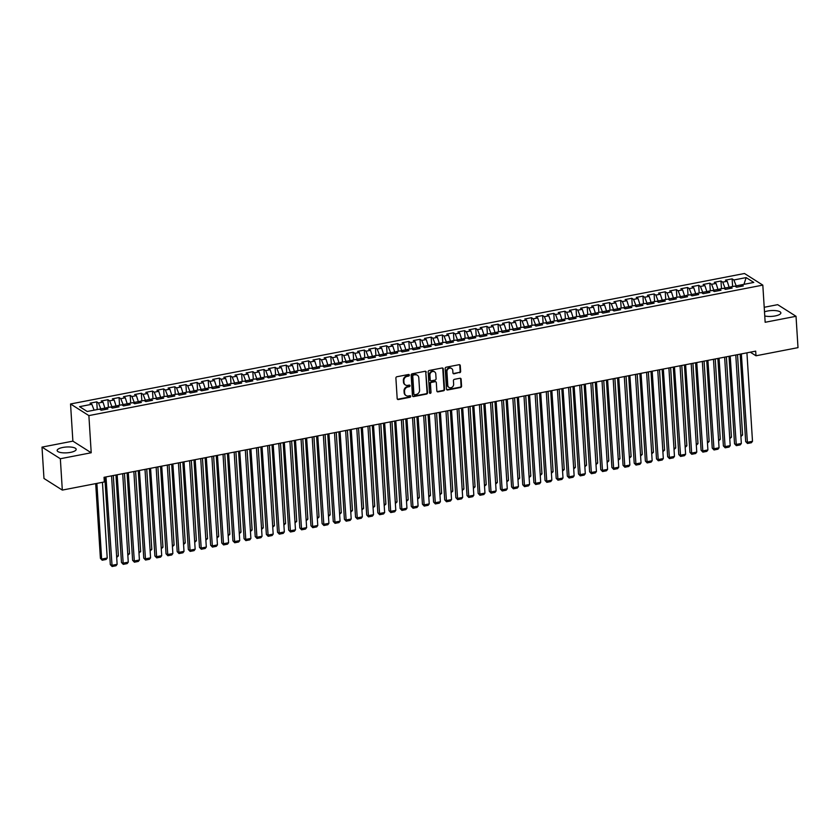 <?xml version="1.0" encoding="UTF-8"?>
<svg xmlns="http://www.w3.org/2000/svg" width="840" height="840" viewBox="0 0 840 840"><rect width="100%" height="100%" fill="white"/><g stroke="black" fill="none" stroke-linecap="round" stroke-linejoin="round"><path stroke-width="1.26" d="M409.353 375.144A0.84 0.735 122.4 0 0 408.534 374.493L396.911 376.74A1.197 1.05 122.4 0 0 395.892 378.094L397.183 398.612A1.197 1.05 122.4 0 0 398.349 399.536L409.973 397.288A0.84 0.735 122.4 0 0 410.372 395.776A0.84 0.735 122.4 0 0 409.868 395.693L408.366 395.987A3.843 3.371 122.4 0 1 404.639 393.015L404.534 391.304A3.843 3.371 122.4 0 1 407.799 386.978L409.3 386.683A0.84 0.735 122.4 0 0 409.71 385.182A0.84 0.735 122.4 0 0 409.206 385.088L407.705 385.381A3.843 3.371 122.4 0 1 403.967 382.41L403.862 380.709A3.843 3.371 122.4 0 1 407.138 376.383L408.639 376.089A0.84 0.735 122.4 0 0 409.353 375.144M405.174 384.815A3.843 3.371 122.4 0 1 403.473 382.106L403.368 380.394A3.843 3.371 122.4 0 1 406.634 376.068L408.145 375.774A0.84 0.735 122.4 0 0 408.755 374.483M397.415 399.21A1.197 1.05 122.4 0 0 397.856 399.221L409.479 396.974A0.84 0.735 122.4 0 0 410.088 395.682M405.846 395.409A3.843 3.371 122.4 0 1 404.145 392.7L404.03 390.989A3.843 3.371 122.4 0 1 407.306 386.663L408.807 386.379A0.84 0.735 122.4 0 0 409.416 385.088M764.757 315.966A9.534 2.919 -3.6 0 0 775.226 315.935A9.534 2.919 -3.6 0 0 780.875 312.879A9.534 2.919 -3.6 0 0 767.498 311.031A9.534 2.919 -3.6 0 0 764.495 311.85M62.801 447.468A9.534 2.919 -3.6 0 0 57.151 450.524A9.534 2.919 -3.6 0 0 70.529 452.372A9.534 2.919 -3.6 0 0 76.177 449.327A9.534 2.919 -3.6 0 0 62.801 447.468M459.617 372.74A1.197 1.05 122.4 0 0 460.645 371.385L460.278 365.631A1.197 1.05 122.4 0 0 459.113 364.697L446.208 367.195A1.197 1.05 122.4 0 0 445.179 368.55L446.471 389.067A1.197 1.05 122.4 0 0 447.636 389.991L460.551 387.492A1.197 1.05 122.4 0 0 461.57 386.148L461.129 379.187A1.197 1.05 122.4 0 0 459.963 378.262L454.44 379.334A1.197 1.05 122.4 0 0 453.421 380.688L453.642 384.132A3.213 2.814 122.4 0 1 447.783 385.266L446.933 371.763A3.213 2.814 122.4 0 1 452.792 370.629L452.928 372.876A1.197 1.05 122.4 0 0 454.094 373.81L459.123 372.425A1.197 1.05 122.4 0 0 460.152 371.07L459.784 365.316A1.197 1.05 122.4 0 0 459.554 364.707M755.685 351.141L104.045 477.309L104.339 481.95L62.318 490.088L60.343 458.735L91.214 452.76L88.883 415.601L762.815 285.117L765.156 322.276L796.026 316.292L798 347.644L755.979 355.782L755.685 351.141M426.258 372.215A1.197 1.05 122.4 0 0 425.082 371.291L412.178 373.79A1.197 1.05 122.4 0 0 411.159 375.144L412.44 395.651A1.197 1.05 122.4 0 0 413.606 396.585L426.52 394.086A1.197 1.05 122.4 0 0 427.539 392.731L425.754 371.899A1.197 1.05 122.4 0 0 425.523 371.301M429.188 370.493L442.103 367.994A1.197 1.05 122.4 0 1 443.268 368.918L444.56 389.435A1.197 1.05 122.4 0 1 443.531 390.789L438.007 391.86A1.197 1.05 122.4 0 1 436.842 390.936L436.317 382.61A1.197 1.05 122.4 0 0 435.151 381.685L431.487 382.389A1.197 1.05 122.4 0 0 430.469 383.744L431.015 392.406A0.84 0.735 122.4 0 1 429.481 392.7L428.169 371.847A1.197 1.05 122.4 0 1 429.188 370.493M88.883 415.601L70.539 403.977L744.471 273.494L762.815 285.117M97.24 409.553L96.758 401.867L90.069 403.169L91.833 404.281L79.569 406.655L87.203 411.495L99.467 409.122L101.231 410.235L107.919 408.944L106.155 407.831L110.617 406.959L112.371 408.082L119.059 406.781L117.306 405.668L121.758 404.806L123.522 405.919L130.211 404.628L128.447 403.505L132.909 402.644L134.662 403.757L141.351 402.465L139.597 401.352L144.049 400.491L145.814 401.604L152.502 400.312L150.738 399.189L155.201 398.328L156.965 399.441L163.653 398.149L161.889 397.036L166.352 396.175L168.105 397.288L174.793 395.987L173.04 394.874L177.492 394.012L179.256 395.126L185.945 393.834L184.18 392.721L188.643 391.85L190.397 392.973L197.085 391.671L195.332 390.558L199.784 389.697L201.547 390.81L208.236 389.519L206.472 388.406L210.934 387.534L212.698 388.657L219.387 387.356L217.623 386.243L222.085 385.381L223.839 386.495L230.528 385.203L228.774 384.09L233.226 383.219L234.99 384.342L241.678 383.04L239.915 381.927L244.377 381.066L246.131 382.179L252.819 380.887L251.066 379.764L255.518 378.903L257.281 380.016L263.97 378.725L262.206 377.612L266.668 376.751L268.433 377.864L275.111 376.572L273.357 375.449L277.82 374.588L279.573 375.701L286.262 374.409L284.498 373.296L288.96 372.435L290.724 373.548L297.413 372.256L295.649 371.133L300.111 370.272L301.865 371.385L308.553 370.094L306.8 368.981L311.252 368.12L313.016 369.233L319.704 367.931L317.94 366.818L322.403 365.957L324.167 367.07L330.844 365.778L329.091 364.665L333.554 363.794L335.307 364.917L341.995 363.615L340.231 362.502L344.694 361.641L346.458 362.754L353.147 361.463L351.382 360.35L355.845 359.478L357.599 360.602L364.287 359.3L362.534 358.187L366.986 357.326L368.75 358.439L375.438 357.147L373.674 356.024L378.137 355.163L379.89 356.276L386.579 354.984L384.825 353.871L389.277 353.01L391.041 354.123L397.73 352.832L395.966 351.708L400.428 350.847L402.192 351.96L408.881 350.669L407.117 349.556L411.579 348.695L413.332 349.808L420.021 348.516L418.268 347.393L422.719 346.531L424.483 347.644L431.172 346.353L429.408 345.24L433.87 344.379L435.624 345.492L442.312 344.19L440.559 343.077L445.011 342.216L446.775 343.329L453.464 342.038L451.7 340.925L456.162 340.053L457.926 341.177L464.615 339.875L462.851 338.762L467.313 337.901L469.067 339.014L475.755 337.722L474.002 336.609L478.454 335.738L480.218 336.861L486.906 335.559L485.142 334.446L489.605 333.585L491.358 334.698L498.046 333.406L496.293 332.294L500.745 331.422L502.509 332.546L509.197 331.244L507.433 330.131L511.896 329.269L513.66 330.382L520.349 329.091L518.585 327.968L523.047 327.106L524.801 328.219L531.489 326.928L529.736 325.815L534.188 324.954L535.952 326.067L542.64 324.776L540.876 323.652L545.339 322.791L547.092 323.904L553.78 322.613L552.027 321.5L556.479 320.639L558.243 321.752L564.932 320.45L563.168 319.337L567.63 318.476L569.394 319.589L576.082 318.297L574.319 317.184L578.781 316.323L580.534 317.436L587.223 316.134L585.47 315.021L589.922 314.16L591.686 315.273L598.374 313.981L596.61 312.869L601.073 311.997L602.826 313.12L609.514 311.819L607.761 310.706L612.213 309.844L613.977 310.957L620.666 309.666L618.901 308.553L623.364 307.681L625.128 308.805L631.817 307.503L630.053 306.39L634.515 305.529L636.269 306.642L642.957 305.351L641.203 304.227L645.655 303.366L647.42 304.479L654.108 303.188L652.344 302.075L656.807 301.214L658.56 302.327L665.249 301.035L663.495 299.911L667.947 299.05L669.711 300.163L676.4 298.872L674.635 297.759L679.098 296.898L680.862 298.011L687.55 296.719L685.787 295.596L690.249 294.735L692.002 295.848L698.691 294.556L696.938 293.444L701.389 292.582L703.154 293.695L709.842 292.394L708.078 291.281L712.541 290.419L714.294 291.532L720.982 290.241L719.229 289.128L723.681 288.256L725.445 289.38L732.134 288.078L730.37 286.965L734.832 286.104L736.596 287.217L743.284 285.925L741.521 284.812L736.166 285.873L736.228 286.986M96.758 401.867L98.522 402.99L102.984 402.119L105.347 409.437L106.155 407.831M108.392 407.39L107.909 399.714L101.22 401.006L102.984 402.119M107.909 399.714L109.662 400.827L114.124 399.966L116.487 407.284L117.306 405.668M119.543 405.237L119.049 397.551L112.371 398.853L114.124 399.966M119.049 397.551L120.813 398.675L125.276 397.803L127.638 405.122L128.447 403.505M130.683 403.074L130.2 395.399L123.511 396.69L125.276 397.803M130.2 395.399L131.964 396.512L136.416 395.651L138.778 402.969M141.834 400.921L141.351 393.236L134.662 394.538L136.416 395.651M141.351 393.236L143.105 394.359L147.567 393.488L149.929 400.806L150.738 399.189M152.975 398.758L152.492 391.083L145.803 392.375L147.567 393.488M152.492 391.083L154.256 392.196L158.718 391.335L161.081 398.643L161.889 397.036M164.126 396.606L163.643 388.92L156.954 390.222L158.718 391.335M163.643 388.92L165.396 390.033L169.859 389.172L172.221 396.491M175.266 394.443L174.783 386.768L168.105 388.059L169.859 389.172M174.783 386.768L176.547 387.881L181.01 387.019L183.372 394.328L184.18 392.721M186.417 392.28L185.934 384.605L179.246 385.896L181.01 387.019M185.934 384.605L187.698 385.718L192.15 384.856L194.513 392.175L195.332 390.558M197.568 390.128L197.085 382.452L190.397 383.744L192.15 384.856M197.085 382.452L198.839 383.565L203.301 382.704L205.664 390.012M208.709 387.965L208.226 380.289L201.537 381.581L203.301 382.704M208.226 380.289L209.99 381.402L214.441 380.541L216.815 387.86L217.623 386.243M219.859 385.812L219.377 378.137L212.688 379.428L214.441 380.541M219.377 378.137L221.13 379.25L225.593 378.389L227.955 385.697L228.774 384.09M231 383.649L230.517 375.974L223.828 377.265L225.593 378.389M230.517 375.974L232.281 377.087L236.744 376.226L239.106 383.544M242.151 381.497L241.668 373.81L234.98 375.113L236.744 376.226M241.668 373.81L243.432 374.934L247.884 374.062L250.247 381.381L251.066 379.764M253.302 379.334L252.819 371.658L246.131 372.95L247.884 374.062M252.819 371.658L254.572 372.771L259.035 371.91L261.397 379.229L262.206 377.612M264.442 377.181L263.959 369.495L257.271 370.797L259.035 371.91M263.959 369.495L265.724 370.619L270.175 369.747L272.548 377.066L273.357 375.449M275.594 375.018L275.111 367.343L268.422 368.634L270.175 369.747M275.111 367.343L276.864 368.456L281.327 367.594L283.689 374.903L284.498 373.296M286.734 372.866L286.251 365.18L279.562 366.481L281.327 367.594M286.251 365.18L288.015 366.293L292.478 365.431L294.84 372.75L295.649 371.133M297.885 370.703L297.402 363.027L290.714 364.319L292.478 365.431M297.402 363.027L299.166 364.14L303.618 363.279L305.981 370.587L306.8 368.981M309.036 368.55L308.553 360.864L301.865 362.166L303.618 363.279M308.553 360.864L310.306 361.977L314.769 361.116L317.131 368.435L317.94 366.818M320.177 366.387L319.694 358.712L313.005 360.003L314.769 361.116M319.694 358.712L321.457 359.825L325.909 358.964L328.282 366.272L329.091 364.665M331.328 364.224L330.844 356.548L324.156 357.84L325.909 358.964M330.844 356.548L332.598 357.661L337.06 356.8L339.423 364.119L340.231 362.502M342.468 362.072L341.985 354.396L335.296 355.688L337.06 356.8M341.985 354.396L343.749 355.509L348.212 354.648L350.574 361.956L351.382 360.35M353.619 359.909L353.136 352.233L346.447 353.524L348.212 354.648M353.136 352.233L354.9 353.346L359.352 352.485L361.715 359.804L362.534 358.187M364.77 357.756L364.287 350.07L357.599 351.372L359.352 352.485M364.287 350.07L366.041 351.194L370.503 350.322L372.866 357.641L373.674 356.024M375.911 355.593L375.428 347.918L368.739 349.209L370.503 350.322M375.428 347.918L377.192 349.031L381.644 348.169L384.017 355.488L384.825 353.871M387.062 353.441L386.579 345.755L379.89 347.056L381.644 348.169M386.579 345.755L388.332 346.878L392.794 346.006L395.157 353.325L395.966 351.708M398.202 351.278L397.719 343.602L391.031 344.894L392.794 346.006M397.719 343.602L399.483 344.715L403.945 343.854L406.308 351.162L407.117 349.556M409.353 349.125L408.87 341.439L402.181 342.741L403.945 343.854M408.87 341.439L410.634 342.562L415.086 341.691L417.449 349.01M420.504 346.962L420.021 339.286L413.332 340.578L415.086 341.691M420.021 339.286L421.774 340.399L426.237 339.538L428.6 346.846L429.408 345.24M431.644 344.81L431.161 337.124L424.473 338.425L426.237 339.538M431.161 337.124L432.925 338.237L437.378 337.376L439.751 344.694L440.559 343.077M442.796 342.647L442.312 334.971L435.624 336.262L437.378 337.376M442.312 334.971L444.066 336.084L448.529 335.223L450.891 342.531M453.936 340.483L453.453 332.808L446.765 334.1L448.529 335.223M453.453 332.808L455.217 333.921L459.68 333.06L462.042 340.379L462.851 338.762M465.087 338.331L464.604 330.656L457.916 331.947L459.68 333.06M464.604 330.656L466.368 331.769L470.82 330.907L473.183 338.216L474.002 336.609M476.238 336.168L475.755 328.493L469.067 329.784L470.82 330.907M475.755 328.493L477.509 329.606L481.971 328.744L484.334 336.063M487.379 334.016L486.896 326.34L480.207 327.631L481.971 328.744M486.896 326.34L488.659 327.453L493.112 326.592L495.485 333.9L496.293 332.294M498.53 331.853L498.046 324.177L491.358 325.469L493.112 326.592M498.046 324.177L499.8 325.29L504.263 324.429L506.625 331.748L507.433 330.131M509.67 329.7L509.187 322.014L502.499 323.316L504.263 324.429M509.187 322.014L510.951 323.137L515.413 322.266L517.776 329.584L518.585 327.968M520.821 327.537L520.338 319.862L513.649 321.153L515.413 322.266M520.338 319.862L522.102 320.975L526.554 320.114L528.917 327.432L529.736 325.815M531.972 325.385L531.489 317.699L524.801 319L526.554 320.114M531.489 317.699L533.243 318.822L537.705 317.951L540.067 325.269L540.876 323.652M543.113 323.221L542.63 315.546L535.941 316.838L537.705 317.951M542.63 315.546L544.394 316.659L548.846 315.798L551.219 323.106L552.027 321.5M554.264 321.069L553.78 313.383L547.092 314.685L548.846 315.798M553.78 313.383L555.534 314.496L559.997 313.635L562.359 320.954L563.168 319.337M565.404 318.906L564.921 311.231L558.232 312.522L559.997 313.635M564.921 311.231L566.685 312.344L571.148 311.483L573.51 318.791L574.319 317.184M576.555 316.743L576.072 309.068L569.384 310.359L571.148 311.483M576.072 309.068L577.836 310.181L582.288 309.32L584.65 316.638L585.47 315.021M587.706 314.591L587.223 306.915L580.534 308.207L582.288 309.32M587.223 306.915L588.976 308.028L593.439 307.167L595.801 314.475L596.61 312.869M598.847 312.428L598.364 304.752L591.675 306.044L593.439 307.167M598.364 304.752L600.127 305.865L604.579 305.004L606.952 312.322L607.761 310.706M609.998 310.275L609.514 302.6L602.826 303.891L604.579 305.004M609.514 302.6L611.268 303.713L615.731 302.852L618.093 310.159L618.901 308.553M621.138 308.112L620.655 300.437L613.966 301.728L615.731 302.852M620.655 300.437L622.419 301.55L626.881 300.689L629.244 308.007L630.053 306.39M632.289 305.959L631.806 298.274L625.118 299.576L626.881 300.689M631.806 298.274L633.57 299.397L638.022 298.526L640.385 305.844L641.203 304.227M643.44 303.796L642.957 296.121L636.269 297.413L638.022 298.526M642.957 296.121L644.711 297.234L649.173 296.373L651.536 303.692M654.581 301.644L654.098 293.958L647.409 295.26L649.173 296.373M654.098 293.958L655.861 295.082L660.313 294.21L662.676 301.529M665.731 299.481L665.249 291.806L658.56 293.097L660.313 294.21M665.249 291.806L667.002 292.919L671.465 292.058L673.827 299.366L674.635 297.759M676.872 297.329L676.389 289.643L669.7 290.945L671.465 292.058M676.389 289.643L678.153 290.766L682.615 289.894L684.978 297.213L685.787 295.596M688.023 295.166L687.54 287.49L680.851 288.781L682.615 289.894M687.54 287.49L689.294 288.603L693.756 287.742L696.119 295.05M699.174 293.013L698.681 285.327L692.002 286.629L693.756 287.742M698.681 285.327L700.445 286.44L704.907 285.579L707.27 292.897L708.078 291.281M710.315 290.85L709.832 283.175L703.143 284.466L704.907 285.579M709.832 283.175L711.596 284.288L716.048 283.427L718.41 290.735L719.229 289.128M721.466 288.687L720.982 281.012L714.294 282.303L716.048 283.427M720.982 281.012L722.736 282.125L727.199 281.264L729.561 288.582M732.606 286.534L732.123 278.859L725.435 280.151L727.199 281.264M732.123 278.859L733.887 279.972L746.151 277.599L753.784 282.429L741.521 284.812L740.712 286.419M730.37 286.965L729.572 288.582M733.887 279.972L736.166 285.873M746.151 277.599L743.977 284.33M729.477 287.165L725.014 288.026L725.088 289.149M722.736 282.125L725.014 288.026M718.326 289.328L713.864 290.189L713.937 291.302M711.596 284.288L713.864 290.189M696.938 293.444L696.129 295.05M707.175 291.48L702.723 292.341L702.786 293.465M700.445 286.44L702.723 292.341M696.034 293.643L691.572 294.504L691.646 295.627M689.294 288.603L691.572 294.504M684.884 295.796L680.432 296.667L680.495 297.78M678.153 290.766L680.432 296.667M663.495 299.911L662.687 301.529M673.743 297.959L669.28 298.82L669.354 299.943M667.002 292.919L669.28 298.82M652.344 302.075L651.546 303.681M662.592 300.111L658.13 300.983L658.203 302.096M655.861 295.082L658.13 300.983M651.441 302.274L646.989 303.135L647.052 304.258M644.711 297.234L646.989 303.135M640.3 304.427L635.838 305.298L635.912 306.411M633.57 299.397L635.838 305.298M629.15 306.59L624.698 307.451L624.76 308.574M622.419 301.55L624.698 307.451M618.009 308.752L613.547 309.614L613.62 310.727M611.268 303.713L613.547 309.614M606.858 310.905L602.396 311.766L602.469 312.889M600.127 305.865L602.396 311.766M595.707 313.068L591.255 313.929L591.328 315.042M588.976 308.028L591.255 313.929M584.567 315.221L580.104 316.082L580.178 317.205M577.836 310.181L580.104 316.082M573.416 317.383L568.964 318.244L569.026 319.368M566.685 312.344L568.964 318.244M562.275 319.536L557.812 320.407L557.886 321.52M555.534 314.496L557.812 320.407M551.124 321.699L546.662 322.56L546.735 323.683M544.394 316.659L546.662 322.56M539.973 323.852L535.521 324.723L535.595 325.836M533.243 318.822L535.521 324.723M528.832 326.014L524.37 326.875L524.444 327.999M522.102 320.975L524.37 326.875M517.682 328.167L513.23 329.038L513.293 330.151M510.951 323.137L513.23 329.038M506.541 330.33L502.079 331.191L502.152 332.315M499.8 325.29L502.079 331.191M485.142 334.446L484.344 336.063M495.39 332.493L490.928 333.354L491.001 334.467M488.659 327.453L490.928 333.354M484.239 334.645L479.787 335.506L479.861 336.63M477.509 329.606L479.787 335.506M473.099 336.808L468.636 337.669L468.709 338.782M466.368 331.769L468.636 337.669M451.7 340.925L450.901 342.531M461.947 338.961L457.495 339.822L457.558 340.945M455.217 333.921L457.495 339.822M450.807 341.124L446.344 341.985L446.418 343.098M444.066 336.084L446.344 341.985M439.656 343.276L435.194 344.137L435.267 345.261M432.925 338.237L435.194 344.137M418.268 347.393L417.459 349.01M428.505 345.44L424.053 346.3L424.127 347.424M421.774 340.399L424.053 346.3M417.365 347.592L412.902 348.464L412.976 349.577M410.634 342.562L412.902 348.464M406.214 349.755L401.762 350.616L401.825 351.74M399.483 344.715L401.762 350.616M395.073 351.907L390.611 352.779L390.684 353.892M388.332 346.878L390.611 352.779M383.922 354.07L379.459 354.931L379.533 356.055M377.192 349.031L379.459 354.931M372.781 356.233L368.319 357.094L368.393 358.207M366.041 351.194L368.319 357.094M361.631 358.386L357.168 359.247L357.242 360.37M354.9 353.346L357.168 359.247M350.48 360.549L346.028 361.41L346.091 362.523M343.749 355.509L346.028 361.41M339.339 362.702L334.877 363.562L334.95 364.686M332.598 357.661L334.877 363.562M328.188 364.865L323.726 365.726L323.799 366.839M321.457 359.825L323.726 365.726M317.048 367.017L312.585 367.878L312.659 369.002M310.306 361.977L312.585 367.878M305.897 369.18L301.434 370.041L301.507 371.165M299.166 364.14L301.434 370.041M294.745 371.332L290.294 372.204L290.356 373.317M288.015 366.293L290.294 372.204M283.605 373.495L279.143 374.356L279.216 375.48M276.864 368.456L279.143 374.356M272.454 375.648L268.002 376.519L268.065 377.632M265.724 370.619L268.002 376.519M261.314 377.811L256.851 378.672L256.925 379.796M254.572 372.771L256.851 378.672M239.915 381.927L239.106 383.534M250.163 379.964L245.7 380.835L245.774 381.948M243.432 374.934L245.7 380.835M239.012 382.127L234.559 382.988L234.623 384.111M232.281 377.087L234.559 382.988M227.871 384.29L223.409 385.151L223.482 386.264M221.13 379.25L223.409 385.151M206.472 388.406L205.674 390.012M216.72 386.442L212.268 387.303L212.331 388.427M209.99 381.402L212.268 387.303M205.579 388.605L201.117 389.466L201.191 390.579M198.839 383.565L201.117 389.466M194.428 390.757L189.966 391.619L190.04 392.742M187.698 385.718L189.966 391.619M173.04 394.874L172.232 396.491M183.278 392.921L178.826 393.781L178.889 394.905M176.547 387.881L178.826 393.781M172.137 395.073L167.674 395.934L167.748 397.058M165.396 390.033L167.674 395.934M160.986 397.236L156.534 398.097L156.597 399.221M154.256 392.196L156.534 398.097M139.597 401.352L138.789 402.959M149.846 399.389L145.383 400.26L145.457 401.373M143.105 394.359L145.383 400.26M138.695 401.552L134.232 402.413L134.305 403.536M131.964 396.512L134.232 402.413M127.544 403.704L123.092 404.576L123.155 405.689M120.813 398.675L123.092 404.576M116.403 405.867L111.941 406.728L112.014 407.852M109.662 400.827L111.941 406.728M105.252 408.03L100.8 408.891L100.863 410.004M98.522 402.99L100.8 408.891M750.299 352.181L755.979 355.782M796.026 316.292L777.683 304.668L764.211 307.282M91.214 452.76L72.88 441.137L42 447.111L60.343 458.735M42 447.111L43.974 478.464L62.318 490.088M72.88 441.137L70.539 403.977M91.833 404.281L94.101 410.161M412.671 396.26A1.197 1.05 122.4 0 0 413.112 396.27L426.027 393.771A1.197 1.05 122.4 0 0 427.046 392.417L425.754 371.899M413.48 375.155A0.84 0.735 122.4 0 0 412.766 376.1L413.899 394.107A0.84 0.735 122.4 0 0 414.719 394.758L416.304 394.443A3.843 3.371 122.4 0 0 419.57 390.128L418.793 377.811A3.843 3.371 122.4 0 0 415.065 374.84L412.986 374.84A0.84 0.735 122.4 0 0 412.272 375.784L412.766 376.1M414.005 394.454A0.84 0.735 122.4 0 1 413.406 393.792L412.272 375.784M417.092 375.102A3.843 3.371 122.4 0 0 414.572 374.535L415.065 374.84M412.986 374.84L414.572 374.535M437.073 391.534A1.197 1.05 122.4 0 0 437.514 391.545L443.037 390.474A1.197 1.05 122.4 0 0 444.066 389.12L442.774 368.613A1.197 1.05 122.4 0 0 442.544 368.004M435.593 381.696A1.197 1.05 122.4 0 0 434.658 381.37L430.994 382.074A1.197 1.05 122.4 0 0 429.975 383.429L431.015 392.406M429.587 393.046A0.84 0.735 122.4 0 0 430.521 392.091M435.781 373.979A3.213 2.814 122.4 0 0 429.923 375.113L430.227 379.869A1.197 1.05 122.4 0 0 431.393 380.793L435.057 380.09A1.197 1.05 122.4 0 0 436.076 378.735L435.781 373.979M434.312 371.69A3.213 2.814 122.4 0 0 429.429 374.798L429.923 375.113M430.447 380.478A1.197 1.05 122.4 0 1 429.723 379.554L429.429 374.798M453.159 373.485A1.197 1.05 122.4 0 0 453.6 373.495L459.123 372.425M451.322 368.34A3.213 2.814 122.4 0 0 446.439 371.448L446.933 371.763M448.749 387.24A3.213 2.814 122.4 0 1 447.29 384.951L446.439 371.448M446.702 389.676A1.197 1.05 122.4 0 0 447.143 389.676L460.058 387.177A1.197 1.05 122.4 0 0 461.076 385.833L460.635 378.882A1.197 1.05 122.4 0 0 460.404 378.273M95.697 483.62L100.401 558.327L101.64 559.115L96.873 483.399M102.448 482.318L107.216 558.033L106.103 559.472L102.197 560.227L100.401 558.327M102.197 560.227L101.64 559.115L107.216 558.033M111.562 475.85L117.127 564.323L111.552 565.394L110.313 564.617L112.109 566.506L105.987 476.931M104.811 477.152L110.313 564.617M117.127 564.323L116.014 565.75L112.109 566.506M113.305 475.514L118.356 555.88L116.686 557.424M116.613 556.216L118.356 555.88M124.446 473.351L129.507 553.718L127.838 555.261M127.764 554.053L129.507 553.718M122.703 473.697L128.268 562.159L122.703 563.241L121.464 562.453L123.26 564.354L117.138 474.768M115.962 474.999L121.464 562.453M128.268 562.159L127.155 563.598L123.26 564.354M133.854 471.534L139.419 560.007L133.844 561.078L132.605 560.291L134.4 562.191L128.279 472.616M127.103 472.836L132.605 560.291M139.419 560.007L138.306 561.435L134.4 562.191M135.597 471.198L140.648 551.565L138.989 553.109M138.904 551.901L140.648 551.565M146.738 469.035L151.798 549.402L150.129 550.946M150.055 549.738L151.798 549.402M145.005 469.371L150.57 557.844L144.995 558.925L143.756 558.138L145.551 560.038L139.429 470.453M138.254 470.683L143.756 558.138M150.57 557.844L149.457 559.283L145.551 560.038M156.146 467.219L161.71 555.681L156.135 556.763L154.896 555.975L156.702 557.875L150.57 468.3M149.394 468.52L154.896 555.975M161.71 555.681L160.597 557.12L156.702 557.875M157.889 466.882L162.95 547.239L161.28 548.783M161.207 547.586L162.95 547.239M167.297 465.056L172.862 553.529L167.286 554.61L166.047 553.823L167.843 555.723L161.721 466.137M160.545 466.368L166.047 553.823M172.862 553.529L171.749 554.967L167.843 555.723M169.04 464.719L174.09 545.087L172.421 546.63M172.347 545.423L174.09 545.087M178.437 462.903L184.002 551.365L178.437 552.447L177.198 551.659L178.994 553.56L172.872 463.985M171.696 464.205L177.198 551.659M184.002 551.365L182.889 552.804L178.994 553.56M180.18 462.567L185.241 542.924L183.572 544.467M183.498 543.27L185.241 542.924M191.331 460.404L196.382 540.771L194.722 542.315M194.639 541.107L196.382 540.771M202.472 458.252L207.533 538.608L205.863 540.151M205.79 538.944L207.533 538.608M213.623 456.089L218.684 536.456L217.014 537.999M216.941 536.792L218.684 536.456M224.774 453.925L229.824 534.293L228.155 535.836M228.081 534.629L229.824 534.293M235.914 451.773L240.975 532.14L239.305 533.683M239.232 532.476L240.975 532.14M247.065 449.61L252.116 529.977L250.457 531.52M250.373 530.313L252.116 529.977M258.206 447.457L263.267 527.825L261.597 529.368M261.524 528.16L263.267 527.825M269.356 445.294L274.418 525.662L272.748 527.205M272.675 525.998L274.418 525.662M189.588 460.74L195.153 549.213L189.578 550.295L188.339 549.507L190.134 551.397L184.013 461.822M182.837 462.053L188.339 549.507M195.153 549.213L194.04 550.651L190.134 551.397M200.728 458.588L206.304 547.05L200.728 548.131L199.49 547.344L201.285 549.245L195.163 459.659M193.988 459.89L199.49 547.344M206.304 547.05L205.191 548.489L201.285 549.245M211.88 456.425L217.445 544.898L211.869 545.979L210.63 545.192L212.436 547.082L206.304 457.506M205.128 457.737L210.63 545.192M217.445 544.898L216.332 546.325L212.436 547.082M223.031 454.272L228.596 542.735L223.02 543.816L221.781 543.029L223.577 544.929L217.455 455.343M216.279 455.574L221.781 543.029M228.596 542.735L227.483 544.173L223.577 544.929M234.171 452.109L239.736 540.582L234.171 541.653L232.932 540.876L234.728 542.766L228.596 453.191M227.43 453.421L232.932 540.876M239.736 540.582L238.623 542.01L234.728 542.766M245.322 449.957L250.887 538.419L245.311 539.5L244.072 538.713L245.868 540.614L239.747 451.028M238.571 451.259L244.072 538.713M250.887 538.419L249.774 539.857L245.868 540.614M256.463 447.794L262.038 536.267L256.463 537.337L255.224 536.561L257.019 538.45L250.898 448.875M249.722 449.096L255.224 536.561M262.038 536.267L260.925 537.695L257.019 538.45M267.613 445.631L273.179 534.104L267.603 535.185L266.364 534.398L268.17 536.298L262.038 446.712M260.862 446.943L266.364 534.398M273.179 534.104L272.066 535.542L268.17 536.298M278.764 443.478L284.33 531.941L278.754 533.022L277.515 532.235L279.31 534.135L273.189 444.56M272.013 444.78L277.515 532.235M284.33 531.941L283.217 533.379L279.31 534.135M280.507 443.142L285.558 523.509L283.889 525.042M283.815 523.845L285.558 523.509M289.905 441.315L295.47 529.788L289.905 530.87L288.666 530.082L290.462 531.982L284.33 442.397M283.164 442.628L288.666 530.082M295.47 529.788L294.357 531.226L290.462 531.982M291.648 440.979L296.709 521.346L295.04 522.889M294.966 521.682L296.709 521.346M301.056 439.163L306.621 527.625L301.046 528.707L299.806 527.919L301.602 529.819L295.481 440.244M294.305 440.465L299.806 527.919M306.621 527.625L305.508 529.063L301.602 529.819M302.799 438.827L307.85 519.183L306.191 520.726M306.106 519.53L307.85 519.183M312.197 437L317.772 525.472L312.197 526.554L310.957 525.767L312.753 527.667L306.631 438.081M305.456 438.312L310.957 525.767M317.772 525.472L316.659 526.911L312.753 527.667M313.94 436.663L319 517.031L317.331 518.574M317.257 517.367L319 517.031M323.348 434.847L328.913 523.309L323.337 524.391L322.098 523.604L323.904 525.504L317.772 435.929M316.596 436.149L322.098 523.604M328.913 523.309L327.8 524.748L323.904 525.504M325.091 434.511L330.151 514.868L328.482 516.411M328.409 515.204L330.151 514.868M334.498 432.684L340.064 521.157L334.488 522.239L333.249 521.451L335.044 523.341L328.923 433.766M327.747 433.997L333.249 521.451M340.064 521.157L338.951 522.596L335.044 523.341M336.242 432.348L341.292 512.715L339.623 514.259M339.549 513.051L341.292 512.715M345.639 430.531L351.204 518.994L345.639 520.076L344.4 519.288L346.195 521.188L340.064 431.603M338.887 431.834L344.4 519.288M351.204 518.994L350.091 520.433L346.195 521.188M347.382 430.195L352.443 510.552L350.774 512.096M350.7 510.888L352.443 510.552M356.79 428.369L362.355 516.841L356.78 517.913L355.541 517.135L357.336 519.026L351.215 429.45M350.038 429.681L355.541 517.135M362.355 516.841L361.242 518.269L357.336 519.026M358.533 428.032L363.584 508.4L361.925 509.943M361.841 508.736L363.584 508.4M367.931 426.216L373.506 514.678L367.931 515.76L366.692 514.972L368.487 516.873L362.366 427.287M361.19 427.518L366.692 514.972M373.506 514.678L372.393 516.117L368.487 516.873M369.673 425.87L374.735 506.237L373.065 507.78M372.992 506.572L374.735 506.237M379.082 424.053L384.647 512.526L379.071 513.597L377.832 512.82L379.638 514.71L373.506 425.135M372.33 425.355L377.832 512.82M384.647 512.526L383.534 513.954L379.638 514.71M380.825 423.717L385.885 504.084L384.216 505.628M384.143 504.42L385.885 504.084M390.233 421.89L395.798 510.363L390.222 511.445L388.983 510.657L390.779 512.558L384.657 422.971M383.481 423.203L388.983 510.657M395.798 510.363L394.685 511.802L390.779 512.558M391.976 421.554L397.026 501.921L395.356 503.465M395.283 502.257L397.026 501.921M401.373 419.738L406.938 508.211L401.373 509.281L400.124 508.494L401.93 510.394L395.798 420.819M394.622 421.04L400.124 508.494M406.938 508.211L405.825 509.639L401.93 510.394M403.116 419.401L408.177 499.769L406.507 501.302M406.434 500.105L408.177 499.769M412.524 417.575L418.089 506.048L412.514 507.129L411.274 506.342L413.07 508.242L406.949 418.656M405.772 418.887L411.274 506.342M418.089 506.048L416.976 507.486L413.07 508.242M414.267 417.239L419.318 497.606L417.659 499.149M417.575 497.942L419.318 497.606M423.665 415.422L429.24 503.885L423.665 504.966L422.425 504.179L424.221 506.079L418.1 416.504M416.923 416.724L422.425 504.179M429.24 503.885L428.127 505.323L424.221 506.079M425.407 415.086L430.469 495.443L428.799 496.986M428.726 495.789L430.469 495.443M434.816 413.259L440.381 501.732L434.805 502.814L433.566 502.026L435.372 503.927L429.24 414.341M428.064 414.572L433.566 502.026M440.381 501.732L439.268 503.171L435.372 503.927M436.558 412.923L441.609 493.29L439.95 494.834M439.877 493.626L441.609 493.29M445.967 411.106L451.531 499.569L445.956 500.651L444.717 499.863L446.513 501.764L440.391 412.188M439.215 412.409L444.717 499.863M451.531 499.569L450.419 501.007L446.513 501.764M447.709 410.77L452.76 491.127L451.091 492.671M451.017 491.463L452.76 491.127M457.107 408.944L462.672 497.417L457.107 498.498L455.858 497.711L457.663 499.601L451.531 410.025M450.356 410.256L455.858 497.711M462.672 497.417L461.559 498.855L457.663 499.601M458.85 408.608L463.911 488.975L462.242 490.518M462.168 489.31L463.911 488.975M468.258 406.791L473.823 495.254L468.248 496.335L467.009 495.548L468.804 497.448L462.683 407.862M461.507 408.093L467.009 495.548M473.823 495.254L472.71 496.692L468.804 497.448M470.001 406.455L475.052 486.812L473.393 488.355M473.308 487.148L475.052 486.812M479.399 404.628L484.964 493.101L479.399 494.172L478.159 493.395L479.955 495.285L473.834 405.709M472.657 405.941L478.159 493.395M484.964 493.101L483.861 494.529L479.955 495.285M481.142 404.292L486.203 484.659L484.533 486.203M484.459 484.995L486.203 484.659M490.55 402.476L496.115 490.938L490.539 492.019L489.3 491.232L491.106 493.132L484.974 403.546M483.798 403.778L489.3 491.232M496.115 490.938L495.002 492.377L491.106 493.132M492.293 402.129L497.343 482.496L495.684 484.04M495.611 482.832L497.343 482.496M501.701 400.312L507.266 488.786L501.69 489.856L500.451 489.08L502.247 490.969L496.125 401.394M494.949 401.625L500.451 489.08M507.266 488.786L506.153 490.214L502.247 490.969M503.444 399.977L508.494 480.344L506.825 481.887M506.751 480.68L508.494 480.344M512.841 398.16L518.406 486.623L512.831 487.704L511.592 486.917L513.398 488.817L507.266 399.231M506.09 399.462L511.592 486.917M518.406 486.623L517.293 488.061L513.398 488.817M514.584 397.814L519.645 478.181L517.976 479.724M517.902 478.517L519.645 478.181M523.992 395.997L529.557 484.47L523.981 485.541L522.743 484.764L524.538 486.654L518.417 397.079M517.24 397.299L522.743 484.764M529.557 484.47L528.444 485.898L524.538 486.654M525.735 395.661L530.785 476.028L529.127 477.572M529.043 476.364L530.785 476.028M535.133 393.834L540.698 482.307L535.133 483.389L533.894 482.601L535.689 484.502L529.567 394.916M528.392 395.147L533.894 482.601M540.698 482.307L539.585 483.745L535.689 484.502M536.875 393.498L541.937 473.865L540.267 475.409M540.194 474.201L541.937 473.865M546.284 391.681L551.849 480.144L546.273 481.226L545.034 480.438L546.84 482.339L540.708 392.763M539.532 392.983L545.034 480.438M551.849 480.144L550.736 481.582L546.84 482.339M548.026 391.346L553.077 471.702L551.418 473.245M551.345 472.048L553.077 471.702M557.434 389.519L563 477.992L557.424 479.073L556.185 478.286L557.981 480.186L551.859 390.6M550.683 390.831L556.185 478.286M563 477.992L561.887 479.43L557.981 480.186M559.178 389.183L564.228 469.55L562.558 471.093M562.485 469.886L564.228 469.55M568.575 387.366L574.14 475.829L568.565 476.91L567.325 476.123L569.131 478.023L563 388.447M561.824 388.668L567.325 476.123M574.14 475.829L573.027 477.267L569.131 478.023M570.318 387.03L575.379 467.387L573.71 468.93M573.636 467.733L575.379 467.387M579.726 385.203L585.291 473.676L579.716 474.757L578.476 473.97L580.272 475.87L574.15 386.284M572.975 386.516L578.476 473.97M585.291 473.676L584.178 475.115L580.272 475.87M581.469 384.867L586.52 465.234L584.861 466.778M584.776 465.57L586.52 465.234M590.867 383.05L596.432 471.513L590.867 472.594L589.627 471.807L591.423 473.707L585.301 384.122M584.125 384.353L589.627 471.807M596.432 471.513L595.319 472.952L591.423 473.707M592.61 382.715L597.671 463.071L596.001 464.615M595.928 463.407L597.671 463.071M602.018 380.887L607.582 469.361L602.007 470.442L600.768 469.655L602.574 471.544L596.442 381.969M595.266 382.2L600.768 469.655M607.582 469.361L606.47 470.788L602.574 471.544M603.76 380.552L608.811 460.919L607.152 462.462M607.068 461.255L608.811 460.919M613.169 378.735L618.734 467.197L613.158 468.279L611.919 467.492L613.715 469.392L607.593 379.806M606.417 380.037L611.919 467.492M618.734 467.197L617.621 468.636L613.715 469.392M614.901 378.399L619.962 458.756L618.293 460.299M618.219 459.092L619.962 458.756M624.309 376.572L629.874 465.045L624.299 466.116L623.059 465.339L624.865 467.229L618.734 377.654M617.558 377.885L623.059 465.339M629.874 465.045L628.761 466.473L624.865 467.229M626.052 376.236L631.113 456.603L629.444 458.147M629.37 456.939L631.113 456.603M635.46 374.419L641.025 462.882L635.45 463.964L634.211 463.176L636.006 465.077L629.885 375.491M628.708 375.721L634.211 463.176M641.025 462.882L639.912 464.32L636.006 465.077M637.203 374.073L642.254 454.44L640.595 455.983M640.51 454.776L642.254 454.44M646.601 372.256L652.166 460.73L646.601 461.8L645.361 461.024L647.157 462.913L641.036 373.338M639.86 373.558L645.361 461.024M652.166 460.73L651.053 462.157L647.157 462.913M648.344 371.921L653.404 452.288L651.735 453.831M651.662 452.624L653.404 452.288M657.751 370.094L663.317 458.567L657.741 459.648L656.502 458.861L658.298 460.761L652.176 371.175M651 371.406L656.502 458.861M663.317 458.567L662.203 460.005L658.298 460.761M659.495 369.757L664.545 450.125L662.886 451.668M662.802 450.461L664.545 450.125M668.903 367.941L674.468 456.404L668.892 457.485L667.653 456.697L669.449 458.598L663.327 369.022M662.151 369.243L667.653 456.697M674.468 456.404L673.355 457.842L669.449 458.598M670.635 367.605L675.696 447.972L674.026 449.505M673.953 448.308L675.696 447.972M680.043 365.778L685.608 454.251L680.033 455.332L678.794 454.545L680.6 456.445L674.468 366.86M673.292 367.091L678.794 454.545M685.608 454.251L684.495 455.69L680.6 456.445M681.786 365.442L686.847 445.809L685.178 447.353M685.104 446.145L686.847 445.809M691.194 363.626L696.759 452.088L691.183 453.169L689.945 452.382L691.74 454.282L685.619 364.707M684.443 364.928L689.945 452.382M696.759 452.088L695.646 453.526L691.74 454.282M692.937 363.29L697.988 443.646L696.318 445.19M696.245 443.993L697.988 443.646M702.335 361.463L707.9 449.935L702.335 451.017L701.096 450.23L702.891 452.13L696.77 362.544M695.594 362.775L701.096 450.23M707.9 449.935L706.787 451.374L702.891 452.13M704.077 361.127L709.139 441.494L707.469 443.037M707.396 441.83L709.139 441.494M713.486 359.31L719.05 447.772L713.475 448.854L712.236 448.067L714.032 449.967L707.91 360.392M706.734 360.612L712.236 448.067M719.05 447.772L717.938 449.211L714.032 449.967M715.228 358.974L720.279 439.331L718.62 440.874M718.536 439.667L720.279 439.331M724.637 357.147L730.202 445.62L724.626 446.702L723.387 445.914L725.183 447.804L719.061 358.229M717.885 358.459L723.387 445.914M730.202 445.62L729.089 447.058L725.183 447.804M726.369 356.811L731.43 437.178L729.76 438.721M729.687 437.514L731.43 437.178M735.777 354.995L741.342 443.457L735.767 444.538L734.528 443.751L736.333 445.651L730.202 356.066M729.025 356.296L734.528 443.751M741.342 443.457L740.229 444.895L736.333 445.651M737.52 354.659L742.581 435.015L740.912 436.558M740.838 435.351L742.581 435.015M746.928 352.832L752.493 441.305L746.918 442.376L745.678 441.599L747.474 443.489L741.352 353.913M740.177 354.144L745.678 441.599M752.493 441.305L751.38 442.733L747.474 443.489"/></g></svg>
